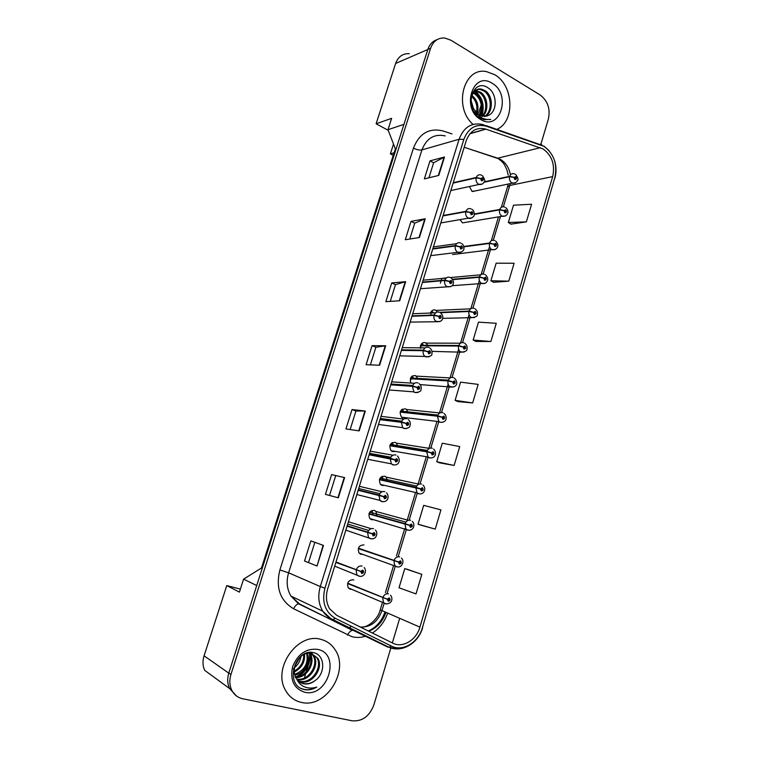 <?xml version="1.0" encoding="UTF-8"?>
<svg xmlns="http://www.w3.org/2000/svg" width="759" height="759" viewBox="0 0 759 759"><rect width="100%" height="100%" fill="white"/><g stroke="black" fill="none" stroke-linecap="round" stroke-linejoin="round"><path stroke-width="1.14" d="M459.992 219.626L462.535 222.89L466.026 222.302M452.582 254.531L491.87 249.645C489.773 248.288 488.976 246.21 489.479 243.421L493.957 244.294L494.773 246.381C496.671 246.172 496.974 245.157 495.684 243.335L493.995 244.161L495.409 244.246L495.039 245.47L493.957 244.294M445.486 277.898L441.757 278.477M437.507 311.977L435.6 310.175C433.398 309.435 431.748 310.26 430.647 312.642M427.972 345.44L425.638 342.755C422.526 342.081 420.742 343.609 420.296 347.328M418.076 378.817L415.571 375.639C411.378 375.363 409.737 377.631 410.666 382.451M408.038 412.545L406.492 409.49L405.41 408.845C400.249 409.262 398.949 412.052 401.511 417.203L402.649 417.886M397.849 446.624L396.426 443.152L395.154 442.364C390.069 442.782 388.693 445.542 391.037 450.666L392.365 451.501M387.498 481.045L386.255 477.136L384.804 476.206C379.785 476.624 378.343 479.365 380.477 484.46L381.976 485.428L384.443 485.362M376.976 515.797L375.961 511.452L374.348 510.38C369.396 510.798 367.887 513.53 369.823 518.577L371.493 519.697L373.675 519.687M363.988 544.962L363.789 544.886C358.893 545.313 357.328 548.036 359.083 553.045L360.914 554.288L362.783 554.336M353.817 580.009L353.125 579.734C348.296 580.18 346.673 582.884 348.248 587.846L350.222 589.231L351.768 589.307M469.479 186.515L471.965 191.334L475.694 190.841M480.855 105.947L478.682 112.968M409.31 53.69C402.754 53.367 398.19 56.631 395.619 63.462L376.113 123.774L388.257 130.339M393.238 155.367L390.382 153.859L394.063 152.768L261.485 567.988M312.224 652.455L311.892 653.527M311.797 653.841L311.162 655.899M310.763 657.209L309.966 659.78M308.107 665.823L306.275 671.753M305.649 673.783L304.606 677.151M240.394 589.107L226.78 585.587L204.067 655.814C202.473 661.013 202.662 665.852 204.655 670.32L229.56 688.536M229.531 688.337L236.428 695.946M256.732 585.55L243.592 579.155L239.417 592.124L226.78 585.587M243.592 579.155L261.608 567.912L262.272 568.206M261.608 567.912L395.382 148.954L396.16 148.726M395.382 148.954L388.001 129.694L403.94 124.362M388.001 129.694L391.653 118.338L376.113 123.774M404.329 418.086L405.591 417.678M393.551 451.7L395.078 451.358M390.382 153.859L393.513 144.077M441.719 278.733L441.245 280.28M440.799 281.731L440.343 283.202M431.89 310.792L431.311 312.689M430.979 313.771L430.552 315.156M421.89 343.419L421.283 345.402M420.998 346.341L420.401 348.286M411.795 376.379L411.16 378.428M410.923 379.225L410.287 381.293M401.596 409.651L400.942 411.776M391.293 443.256L390.629 445.438M380.904 477.174L380.212 479.432M370.401 511.424L369.69 513.758M371.938 510.456L372.83 514.64M382.156 476.339L383.304 480.115M392.27 442.563L393.608 445.931M402.298 409.129L403.75 412.08M412.241 376.018L413.74 378.57M422.004 343.324L423.588 345.411M431.662 310.991L433.304 312.604M494.716 74.714L486.69 71.678C463.664 66.346 452.943 107.152 473.075 124.4C452.943 107.152 463.664 66.346 486.69 71.678L494.716 74.714C513.805 85.255 515.228 121.62 496.936 129.324C515.228 121.62 513.805 85.255 494.716 74.714M320.858 639.363C297.775 632.124 272.177 668.176 285.507 690.282C289.16 696.828 294.473 700.87 301.437 702.417C326.133 708.716 349.946 670.282 334.956 649.543C331.503 644.277 326.806 640.881 320.858 639.363C297.775 632.124 272.177 668.176 285.507 690.282C289.16 696.828 294.473 700.87 301.437 702.417C326.133 708.716 349.946 670.282 334.956 649.543C331.503 644.277 326.806 640.881 320.858 639.363M543.083 148.954C551.973 155.453 555.171 164.665 552.685 176.6L419.917 627.133C416.425 640.074 402.621 648.404 392.801 643.158L336.74 615.331L329.691 608.832C326.228 602.95 325.545 596.318 327.651 588.956L466.206 140.757C470.049 130.814 476.529 126.914 485.646 129.058L543.083 148.954M543.88 146.288L486.301 126.203C475.798 123.556 468.312 127.967 463.844 139.438L324.928 588.216C321.617 602.058 325.08 612.096 335.317 618.329L391.464 646.08C402.678 652.038 418.399 642.512 422.374 627.778L554.801 177.805C557.637 164.219 553.994 153.707 543.88 146.288M437.013 39.686C432.639 41.119 429.585 44.364 427.858 49.42L228.829 672.967C227.159 678.47 227.358 683.565 229.436 688.261L235.556 695.235M421.824 574.354L404.765 568.595L399.025 587.789L416.017 593.918L421.824 574.354L407.782 569.459M421.008 525.171L435.239 529.108L440.941 509.887L423.693 505.342L418.048 524.203L421.141 525.219M439.622 462.848L454.119 465.457L459.717 446.577L442.288 443.209L436.748 461.728L439.765 462.905M510.94 224.142L526.366 221.856L531.585 204.256L513.501 205.196L508.331 222.482L511.063 224.218M493.568 282.291L508.777 281.162L514.09 263.259L496.158 263.174L490.893 280.754L493.692 282.357M475.902 341.436L490.883 341.512L496.282 323.296L478.512 322.148L473.151 340.041L476.026 341.503M457.924 401.615L472.658 402.934L478.161 384.386L460.552 382.147L455.106 400.354L458.047 401.672M540.825 144.409L548.377 119.078C550.522 108.841 547.751 100.786 540.076 94.922L450.903 40.208L444.783 38.035C438 37.637 433.275 41.033 430.609 48.225L230.954 674.447C229.275 679.979 229.474 685.092 231.552 689.817C233.905 694.656 237.624 697.635 242.7 698.764L352.204 720.813C362.29 721.581 369.519 716.268 373.893 704.864L390.857 647.93M392.346 642.93L399.642 618.424M338.305 497.809L325.431 494.356L331.617 474.603L344.605 477.601L338.305 497.809M317.053 566.024L304.52 561.015L310.839 540.882L323.467 545.417L317.053 566.024L323.097 545.285M399.699 300.773L385.857 301.646L391.72 282.955L405.657 281.674L399.699 300.773M419.414 237.52L405.278 239.73L411.027 221.362L425.258 218.763L419.414 237.52M438.768 175.414L424.347 178.906L430.002 160.88L444.508 156.999L438.768 175.414M359.159 430.884L345.943 428.93L352.024 409.537L365.335 411.055L359.159 430.884M379.623 365.221L366.085 364.709L372.052 345.668L385.686 345.762L379.623 365.221M372.052 345.668L375.895 347.261L385.686 345.762M352.024 409.537L355.943 411.008L365.335 411.055M430.002 160.88L433.617 162.815M428.92 177.796L433.626 162.768L444.508 156.999M411.027 221.362L414.718 223.193M409.765 239.028L414.727 223.155L425.258 218.763M391.72 282.955L395.477 284.663M390.249 301.37L395.486 284.634L405.657 281.674M304.52 561.015L316.683 565.863M331.617 474.603L344.605 477.601M472.658 402.934L455.106 400.354M490.883 341.512L473.151 340.041M508.777 281.162L490.893 280.754M526.366 221.856L508.331 222.482M454.119 465.457L436.748 461.728M435.239 529.108L418.048 524.203M404.765 568.595L407.915 569.497M370.383 364.87L375.895 347.233M350.136 429.556L355.943 410.989M329.51 495.447L335.62 475.931M308.628 562.182L314.843 542.324M484.081 182.245L509.574 176.676L514.033 177.473L514.82 179.57C516.689 179.447 516.983 178.45 515.712 176.591L514.071 177.34L515.446 177.483L515.152 178.707L514.033 177.473M514.071 177.34L509.687 176.287C510.617 174.077 512.097 173.251 514.128 173.811L514.792 174.02M484.27 181.847L509.687 176.287M453.114 183.09L476.14 177.872L480.656 178.678L481.481 180.822C483.417 180.689 483.73 179.674 482.411 177.777L480.694 178.545L482.126 178.688L481.813 179.93L480.656 178.678M480.694 178.545L476.263 177.473C477.259 175.168 478.825 174.342 480.978 174.978L481.529 175.158M453.237 182.701L476.263 177.473M473.493 92.494L476.054 93.708C482.847 99.647 484.147 106.943 479.963 115.605M473.075 93.12L474.954 94.088C481.491 99.666 482.933 106.725 479.29 115.264M475.371 90.587L480.504 92.181C487.762 96.573 489.318 110.757 482.515 116.402M474.878 90.985L479.394 92.57C486.377 96.839 488.217 110.302 481.889 116.279M488.35 115.425C497.762 111.469 497.136 93.604 488.322 88.053C472.942 76.83 463.161 107.797 479.517 117.711L483.957 119.685L490.731 119.372C486.861 119.913 483.17 118.992 479.66 116.63L473.094 108.205L479.043 115.121L481.918 116.288L488.35 115.425L486.585 116.174M473.094 108.205C468.066 98.945 473.701 86.972 481.794 89.23L485.01 90.634C493.322 95.539 493.587 112.484 484.897 116.506M477.316 114.666L473.815 111.431M472.003 93.423C474.128 90.255 477.013 88.983 480.656 89.619L483.881 91.023C491.936 95.795 492.534 112.085 484.318 116.535M471.197 100.757L473.72 109.476M471.737 104.609L472.079 105.776M471.975 95.425C477.43 100.055 479.157 106.175 477.174 113.793M471.671 96.412C476.254 100.833 477.828 106.393 476.405 113.091M481.064 117.503L480.067 118.053M492.088 83.243C472.724 70.388 460.675 108.983 480.893 119.609C500.295 131.696 511.727 94.05 492.088 83.243M490.731 119.372L490.067 119.59M474.565 91.27C482.107 97.636 484.356 105.918 481.32 116.118M474.925 90.947C482.705 97.38 484.982 105.805 481.747 116.241M296.522 678.537C298.221 681.335 300.602 683.081 303.666 683.793C307.528 684.523 311.237 683.517 314.795 680.776C325.877 673.622 324.899 655.235 314.226 652.844C295.583 646.962 283.857 684.125 303.344 689.343L304.293 689.58C308.496 690.405 312.661 689.57 316.759 687.075C312.291 688.536 308.031 688.394 303.97 686.62C300.545 685.026 298.069 682.332 296.522 678.537L296.399 678.347C289.483 667.986 300.744 650.378 311.313 653.442L317.736 658.214C324.074 667.711 312.215 685.159 300.384 681.743L298.657 681.202M308.002 652.683L310.374 652.92L316.797 657.683C323.125 667.17 311.285 684.58 299.463 681.174L298.268 680.823M314.795 680.776C310.981 683.423 307.101 684.314 303.154 683.47L299.919 682.189M295.479 677.768L293.486 668.518M301 656.317C300.241 660.937 298.107 664.704 294.577 667.607M299.843 657.351L294.9 666.023M304.52 654.182C305.099 662.085 301.731 668.005 294.407 671.962M303.733 654.543C303.904 661.753 300.782 667.256 294.35 671.041M307.329 653.357C310.877 661.08 304.473 673.546 294.985 675.064M306.664 653.49C308.59 663.252 304.634 670.216 294.796 674.362M309.786 653.233L310.289 654.021C315.763 662.398 307.215 677.986 295.963 677.54M309.198 653.205L309.378 653.508C314.691 661.677 306.721 676.867 295.687 676.971M311.996 653.613L313.989 656.099C320.156 665.368 308.96 682.426 297.196 679.561M311.465 653.48L313.059 655.577C319.046 664.609 308.562 681.326 296.864 679.096M317.765 649.4C306.294 648.12 297.926 653.85 292.642 666.592C289.824 679.931 293.799 688.479 304.577 692.227C327.86 698.1 341.294 653.869 317.765 649.4M316.759 687.075C311.418 689.95 306.351 690.453 301.56 688.593M309.606 653.926C310.099 664.41 305.535 672.094 295.906 676.952M310.156 655.15C310.232 664.808 305.972 672.019 297.395 676.772M474.328 214.342L499.574 209.882L504.042 210.717L504.839 212.814C506.727 212.643 507.031 211.638 505.75 209.797L504.08 210.585L505.475 210.698L505.143 211.922L504.042 210.717M504.08 210.585L499.688 209.493C500.703 207.141 502.278 206.315 504.422 207.008L504.773 207.131M474.366 213.972L499.688 209.493M463.882 246.827L489.479 243.421M493.995 244.161L489.602 243.022C490.694 240.527 492.363 239.702 494.621 240.546L494.621 240.546M463.796 246.476L489.602 243.022M452.743 279.635L479.28 277.282L483.777 278.202L484.593 280.28C486.519 280.033 486.823 279.008 485.513 277.206L483.815 278.069L485.267 278.145L484.868 279.359L483.777 278.202M483.815 278.069L479.403 276.883C480.513 274.35 482.221 273.487 484.508 274.312M452.506 279.274L479.403 276.883M440.381 312.689L468.986 311.494L473.483 312.452L474.318 314.52C476.263 314.235 476.576 313.201 475.248 311.418L473.531 312.319L475.03 312.385L474.593 313.59L473.483 312.452M473.531 312.319L469.109 311.086C470.229 308.515 471.956 307.623 474.261 308.401M439.935 312.319L469.109 311.086M442.971 215.898L465.779 211.742L470.305 212.596L471.14 214.731C473.094 214.56 473.407 213.535 472.07 211.657L470.343 212.454L471.794 212.577L471.434 213.81L470.305 212.596M470.343 212.454L465.903 211.344C466.984 208.886 468.664 208.061 470.931 208.858L471.14 208.924M443.095 215.509L465.903 211.344M432.734 249.028L455.315 245.954L459.84 246.846L460.694 248.971C462.667 248.762 462.99 247.728 461.633 245.869L459.888 246.713L461.368 246.808L460.979 248.041L459.84 246.846M459.888 246.713L455.438 245.546C456.586 242.994 458.332 242.149 460.685 243.032M432.858 248.639L455.438 245.546M422.393 282.481L444.736 280.517L449.281 281.447L450.134 283.572C452.146 283.316 452.459 282.272 451.093 280.432L449.328 281.314L450.855 281.399L450.429 282.633L449.281 281.447M449.328 281.314L444.869 280.099C446.017 277.509 447.791 276.637 450.172 277.471M422.516 282.082L444.869 280.099M420.477 345.781L458.588 346.038L463.094 347.043L463.939 349.102C465.903 348.779 466.216 347.736 464.878 345.971L463.142 346.901L464.688 346.967L464.214 348.163L463.094 347.043M463.142 346.901L458.711 345.63C459.84 343.03 461.586 342.091 463.92 342.831M420.6 345.392L458.711 345.63M410.363 378.779L448.076 380.933L452.601 381.986L453.455 384.035C455.438 383.674 455.761 382.612 454.404 380.866L452.639 381.843L454.243 381.891L453.74 383.086L452.601 381.986M452.639 381.843L448.199 380.525C449.347 377.887 451.112 376.91 453.474 377.612M410.477 378.39L448.199 380.525M400.145 412.099L437.469 416.188L442.004 417.279L442.858 419.329C444.869 418.921 445.191 417.848 443.816 416.122L442.042 417.137L443.683 417.175L443.152 418.361L442.004 417.279M442.042 417.137L437.592 415.771C438.749 413.095 440.524 412.09 442.924 412.735M400.268 411.701L437.592 415.771M411.947 316.266L434.063 315.421L438.607 316.408L439.48 318.514C441.501 318.22 441.823 317.167 440.448 315.346L438.655 316.266L440.239 316.351L439.765 317.566L438.607 316.408M438.655 316.266L434.186 315.013C435.353 312.385 437.146 311.465 439.546 312.262M412.071 315.867L434.186 315.013M401.397 350.392L423.266 350.696L427.829 351.721L428.712 353.827C430.761 353.485 431.084 352.423 429.679 350.62L427.877 351.578L429.509 351.654L428.996 352.859L427.829 351.721M427.877 351.578L423.399 350.279C424.575 347.613 426.387 346.664 428.816 347.404M401.53 349.984L423.399 350.279M390.752 384.851L412.365 386.331L416.938 387.403L417.829 389.49C419.898 389.111 420.23 388.039 418.816 386.255L416.985 387.261L418.664 387.318L418.124 388.523L416.938 387.403M416.985 387.261L412.498 385.904C413.683 383.21 415.515 382.213 417.981 382.916M390.876 384.433L412.498 385.904M389.841 445.732L426.748 451.795L431.292 452.933L432.156 454.973C434.195 454.518 434.518 453.446 433.133 451.738L431.33 452.791L433.019 452.819L432.45 454.005L431.292 452.933M431.33 452.791L426.871 451.377C428.048 448.664 429.841 447.62 432.26 448.218M389.955 445.334L426.871 451.377M379.424 479.688L420.467 488.957L421.349 490.988C423.408 490.485 423.731 489.403 422.327 487.714L420.514 488.815L422.241 488.834L421.643 490.001L420.467 488.957M420.344 488.919L421.311 489.138M379.443 479.622L419.12 488.587M420.514 488.815L416.046 487.344C417.232 484.603 419.044 483.511 421.492 484.062M379.547 479.29L416.046 487.344M368.912 513.976L409.537 525.351L410.429 527.363C412.507 526.831 412.839 525.731 411.416 524.071L409.585 525.209L411.35 525.209L410.723 526.376L409.537 525.351M368.978 513.758L410.391 525.513M410.79 526.395L411.15 525.067M368.921 513.947L410.372 525.57M409.585 525.209L405.097 523.682C406.302 520.911 408.133 519.773 410.61 520.276M369.035 513.568L405.097 523.682M358.295 548.605L398.494 562.125L399.395 564.127C401.502 563.539 401.834 562.428 400.401 560.797L398.541 561.973L400.344 561.964L399.699 563.121L400.164 561.821M358.419 548.216L399.357 562.267M358.352 548.406L398.494 562.125M398.541 561.973L394.044 560.398C395.259 557.59 397.118 556.413 399.623 556.869M358.428 548.188L394.044 560.398M399.699 563.121L399.338 562.324M347.575 583.567L387.337 599.278L388.247 601.27C390.373 600.635 390.714 599.515 389.263 597.902L387.375 599.126L389.225 599.098L388.551 600.255L389.044 598.946M347.688 583.206L385.961 598.642M387.375 599.126L382.878 597.504C384.101 594.648 385.98 593.424 388.513 593.832M347.707 583.149L382.878 597.504M387.327 599.107L388.191 599.458L387.337 599.278M388.551 600.255L388.191 599.458M379.993 419.651L401.35 422.327L405.932 423.446L406.833 425.533C408.93 425.106 409.262 424.015 407.83 422.26L405.98 423.304L407.716 423.361L407.137 424.547L405.932 423.446M405.98 423.304L401.483 421.9C402.687 419.167 404.538 418.133 407.033 418.788M380.117 419.234L401.483 421.9M369.121 454.802L394.822 459.869L395.724 461.946C397.849 461.481 398.181 460.381 396.729 458.645L394.86 459.726L396.644 459.774L396.027 460.96L394.822 459.869M395.126 459.963L395.686 460.068M391.502 458.986L392.991 459.366M394.86 459.726L390.354 458.275C391.568 455.504 393.447 454.423 395.961 455.03M369.253 454.385L390.354 458.275M358.144 490.314L383.58 496.68L384.5 498.739C386.644 498.227 386.986 497.117 385.525 495.399L383.627 496.528L385.449 496.566L384.804 497.743L383.58 496.68M358.191 490.181L384.462 496.86M384.291 498.644L385.031 497.762M385.344 496.538L385.098 495.342M383.627 496.528L379.111 495.02C380.344 492.221 382.232 491.092 384.785 491.652M358.276 489.897L379.111 495.02M347.053 526.186L372.233 533.871L373.162 535.92C375.326 535.361 375.677 534.241 374.187 532.552L372.271 533.719L374.14 533.738L373.466 534.915L372.233 533.871M347.157 525.864L373.115 534.032M373.656 534.934L374.054 533.653M347.091 526.063L373.096 534.089M372.271 533.719L367.745 532.163C368.988 529.317 370.904 528.15 373.485 528.653M347.186 525.759L367.745 532.163M335.858 562.419L360.753 571.451L361.701 573.5C363.893 572.893 364.244 571.755 362.736 570.085L360.8 571.309L362.707 571.309L362.015 572.476L360.753 571.451M362.157 572.495L362.631 571.223M335.952 562.115L361.635 571.66M360.8 571.309L356.265 569.686C357.527 566.812 359.462 565.597 362.071 566.053M335.99 561.992L356.265 569.686M204.067 655.814L228.782 673.119M395.619 63.462L427.839 49.496M351.341 626.251L349.083 628.016M552.685 176.6L509.773 185.462L510.238 183.631M510.38 174.636C509.023 167.654 505.703 162.568 500.418 159.362L464.195 147.255M387.602 613.253C384.595 621.801 379.519 628.395 372.384 633.025M365.373 636.26C360.857 637.636 356.417 637.797 352.062 636.744L293.591 608.756C280.118 600.673 275.545 587.732 279.881 569.952L413.437 148.147C419.366 133.318 429.271 127.597 443.142 130.984L451.994 133.907M357.166 631.867L358.314 632.124M368.741 631.213C376.948 627.978 382.669 621.754 385.904 612.522M485.931 125.548L540.75 144.855M324.928 588.216L320.298 586.555L459.081 139.248L463.844 139.438M335.317 618.329L332.916 619.6L331.674 619.439L322.736 611.175C318.495 603.86 317.679 595.654 320.298 586.555L288.6 572.808C286.096 581.385 286.883 589.145 290.963 596.081L299.558 603.955L352.442 630.359C350.582 630.71 348.941 632.285 347.518 635.093M445.239 135.918C434.3 133.565 426.539 138.223 421.938 149.903L459.081 139.248C463.844 126.943 471.87 122.076 483.151 124.637L486.301 126.203M391.464 646.08L389.025 647.256L387.716 647.057L298.524 603.822C296.731 604.24 295.08 605.881 293.591 608.756M397.944 648.898L387.716 647.057L353.523 630.53M422.374 627.778L554.801 177.805M430.609 48.225L427.858 49.42M230.954 674.447L228.829 672.967M413.437 148.147C416.729 149.751 419.556 150.339 421.938 149.903L288.6 572.808L279.881 569.952M360.354 627.057C370.515 627.408 377.697 621.991 381.9 610.796L384.139 603.348M419.917 627.133L380.24 609.847L382.413 602.627M387.156 593.301L395.259 566.356M398.247 556.413L406.264 529.754M409.158 520.124L417.156 493.511M420.059 483.881L427.943 457.649M430.837 448L438.787 421.577M441.52 412.488L449.394 386.274M452.089 377.337L459.888 351.379M462.544 342.537L470.276 316.835M472.904 308.078L480.551 282.642M483.16 273.971L490.741 248.772M493.322 240.186L500.428 216.552M503.369 206.742L509.773 185.462L507.505 186.885L508.169 184.058M540.342 147.692L497.705 158.204L464.185 147.284M485.874 129.134L469.935 133.764M494.156 157.047L497.705 158.204C501.604 161.003 503.995 163.479 504.877 165.633C506.319 168.764 506.803 168.441 508.188 175.12M379.215 365.212L385.268 345.791M399.291 300.801L405.23 281.75M418.996 237.586L424.822 218.886M438.341 175.519L444.053 157.17M358.76 430.827L364.937 411.027M337.926 497.705L344.216 477.515M515.323 182.853L511.946 182.976C509.868 181.553 509.08 179.456 509.574 176.676M482.193 184.114L478.625 184.285C476.462 182.834 475.637 180.699 476.14 177.872M505.285 216.04L501.974 216.154C499.877 214.769 499.08 212.681 499.574 209.882M495.143 249.55L491.927 249.664C494.726 250.024 496.595 249.151 497.534 247.036C498.407 245.404 497.781 243.402 495.655 241.058M484.897 283.401L481.462 283.363C479.508 281.978 478.787 279.948 479.28 277.282M474.527 317.594L470.959 317.404C469.147 316 468.493 314.027 468.986 311.494M471.794 217.966L468.284 218.137C466.102 216.723 465.267 214.588 465.779 211.742M461.282 252.159L457.677 252.235C455.59 250.812 454.802 248.715 455.315 245.954M450.647 286.703L446.871 286.617C444.935 285.175 444.224 283.135 444.736 280.517M464.043 352.129L460.362 351.787C458.683 350.373 458.094 348.457 458.588 346.038M453.436 387.014L449.66 386.511C448.123 385.098 447.592 383.238 448.076 380.933M442.706 422.26L440.04 422.308L438.873 421.587L437.469 416.188M439.888 321.607L435.96 321.351C434.186 319.89 433.55 317.917 434.063 315.421M429.006 356.863L424.955 356.426C423.332 354.965 422.772 353.058 423.266 350.696M418 392.498L415.031 392.593L413.854 391.862L412.365 386.331M431.852 457.867L429.357 457.886L427.981 457.013L426.748 451.795M420.865 493.843L418.56 493.834L416.995 492.809L415.913 487.771M409.746 530.18L407.649 530.152L405.913 528.976L404.974 524.118M396.625 566.84L394.727 565.531L393.912 560.835M385.487 603.908L383.437 602.466L382.745 597.94M406.852 428.493L404.044 428.56L402.649 427.668L401.35 422.327M395.572 464.869L392.944 464.906L391.35 463.844L390.221 458.702M384.149 501.623L381.739 501.633L379.946 500.409L378.978 495.456M372.593 538.767L370.401 538.748L368.438 537.363L367.612 532.6M358.96 576.242L356.825 574.715L356.132 570.132M408.285 520.304L375.961 511.452M418.883 484.157L386.255 477.136M429.385 448.389L396.426 443.152M439.822 412.972L406.492 409.49M450.172 377.916L416.444 376.141M469.043 314.71L460.476 343.201L426.292 343.115M470.675 308.828L436.036 310.403M384.927 612.096C381.749 621.185 376.208 627.484 368.295 630.995M356.597 632.019L298.524 603.822L290.963 596.081L322.736 611.175C325.412 615.008 328.808 617.817 332.916 619.6L389.025 647.256C401.938 653.072 418.399 643.186 422.602 627.731M541.898 144.912L540.342 144.201M543.748 145.965L549.004 150.557M554.725 161.193C556.394 167.056 556.423 172.796 554.829 178.422M231.552 689.817L229.436 688.261M485.646 129.058L470.096 133.584M385.42 592.608L393.504 565.749M396.492 555.825L404.68 528.625M406.966 521.016L415.553 492.477M417.886 484.726L426.311 456.728M428.693 448.806L436.956 421.359M439.395 413.247L448.142 384.177M449.992 378.048L458.645 349.273M470.855 308.695L479.337 280.498M481.13 274.54L489.213 247.671M491.31 240.726L498.483 216.875M501.386 207.235L507.505 186.885M360.98 627.361C369.111 627.361 378.494 618.006 380.24 609.847M472.392 191.534L512.382 183.175C514.621 183.488 516.31 182.625 517.448 180.576C518.615 179.826 518.036 177.805 515.722 174.513M450.808 190.556L478.976 184.456C481.405 184.788 483.189 183.868 484.337 181.686C485.504 181.553 484.878 179.541 482.439 175.642M481.576 178.773L482.079 178.669M476.178 91.175L477.297 90.786M480.656 89.619L481.794 89.23M309.378 653.508L310.289 654.021M313.059 655.577L313.989 656.099M316.797 657.683L317.736 658.214M462.535 222.89L502.183 216.258C507.581 216.97 510.057 211.192 505.741 207.624M494.906 244.313L495.409 244.246M485.475 274.815C487.648 277.092 488.274 279.141 487.354 280.972C486.215 283.06 484.375 283.894 481.832 283.496L452.108 285.707M484.745 278.192L485.267 278.145M450.656 277.547L480.808 274.786M475.191 308.904C477.098 310.516 477.819 312.357 477.354 314.425C477.838 316.019 475.94 317.101 471.643 317.67L442.715 318.353M474.489 312.404L475.03 312.385M440.799 222.937L468.379 218.175C470.182 219.636 474.536 216.192 474.1 215.319C474.726 215.395 474.413 210.698 472.098 209.408M471.244 212.662L471.775 212.567M461.643 243.516C464.091 244.759 464.299 249.72 463.635 249.635C464.081 250.498 459.489 253.753 457.905 252.311L430.685 255.65M460.808 246.884L461.368 246.808M433.389 246.893L456.624 243.667M451.083 277.955C453.095 279.891 453.825 281.817 453.265 283.733C453.047 283.904 453.275 286.902 447.43 286.836L420.467 288.705M450.277 281.456L450.855 281.399M423.105 280.175L446.197 278.069M464.793 343.324C466.747 344.833 467.478 346.73 466.984 349.026C467.297 350.686 465.419 351.74 461.349 352.195L432.08 351.37M464.138 346.958L464.688 346.967M420.647 345.26L458.759 345.487M454.375 378.143C457.696 381.132 458.398 387.251 450.95 387.062L420.192 384.595M453.683 381.862L454.243 381.891M410.628 378.01L448.36 380.117M444.034 413.418C447.374 416.368 447.279 422.754 440.448 422.279L438.873 421.587L401.511 417.203M443.123 417.118L443.683 417.175M400.543 411.055L437.877 415.088M440.419 312.746C442.478 314.549 443.209 316.531 442.611 318.714C442.288 319.093 442.421 321.797 436.861 321.721L410.145 322.101M439.641 316.37L440.239 316.351M412.725 313.761L435.694 312.803M429.689 347.916C431.786 349.614 432.507 351.654 431.843 354.026C432.307 355.392 430.419 356.369 426.178 356.958L424.955 356.426L399.708 355.857M428.901 351.645L429.509 351.654M402.242 347.65L425.116 347.878M401.568 349.852L423.446 350.136M419.091 383.589C421.093 385.382 421.71 387.451 420.932 389.794C421.169 391.208 419.319 392.128 415.382 392.555L413.854 391.862L389.168 389.974M418.048 387.28L418.664 387.318M391.672 381.843L414.461 383.295M390.999 384.016L412.659 385.477M433.569 449.053C436.937 452.098 436.017 458.578 429.831 457.867L427.981 457.013L391.037 450.666M432.459 452.734L433.019 452.819M390.373 444.423L427.298 450.41M422.991 485.039C426.406 488.17 424.613 494.764 419.101 493.824L416.995 492.809L380.477 484.46M421.691 488.711L422.241 488.834M380.126 478.104L416.644 486.083M412.289 521.405C415.818 524.649 413.038 531.253 408.266 530.143L369.823 518.577M410.818 525.057L411.35 525.209M369.804 512.107L405.894 522.126M401.464 558.131C404.964 561.356 401.606 568.064 397.308 566.85L359.083 553.045M399.832 561.793L400.344 561.964M390.506 595.236C392.536 597.172 393.257 603.471 386.236 603.936L348.248 587.846M388.731 598.898L389.225 599.098M408.361 419.632C410.249 421.397 410.771 423.465 409.936 425.837C409.851 427.393 408.029 428.294 404.471 428.531L402.649 427.668L378.504 424.452M407.099 423.285L407.716 423.361M381.009 416.349L403.741 419.072M380.335 418.513L401.796 421.169M397.498 456.036C400.733 459.688 399.462 465.628 393.447 464.878L391.35 463.844L367.736 459.299M396.027 459.66L396.644 459.774M370.24 451.178L392.944 455.229M369.576 453.341L390.838 457.222M386.511 492.819C389.803 496.5 387.669 502.515 382.299 501.614L379.946 500.409L356.844 494.526M384.86 496.414L385.449 496.566M359.377 486.32L382.062 491.756M358.703 488.511L379.794 493.644M375.401 529.981C378.741 533.767 375.658 539.839 371.037 538.738L345.829 530.143M373.57 533.568L374.14 533.738M348.419 521.784L371.104 528.681M347.726 524.014L368.656 530.456M364.149 567.533C367.536 571.29 363.694 577.447 359.652 576.252L334.71 566.138M362.166 571.11L362.707 571.309"/></g></svg>
